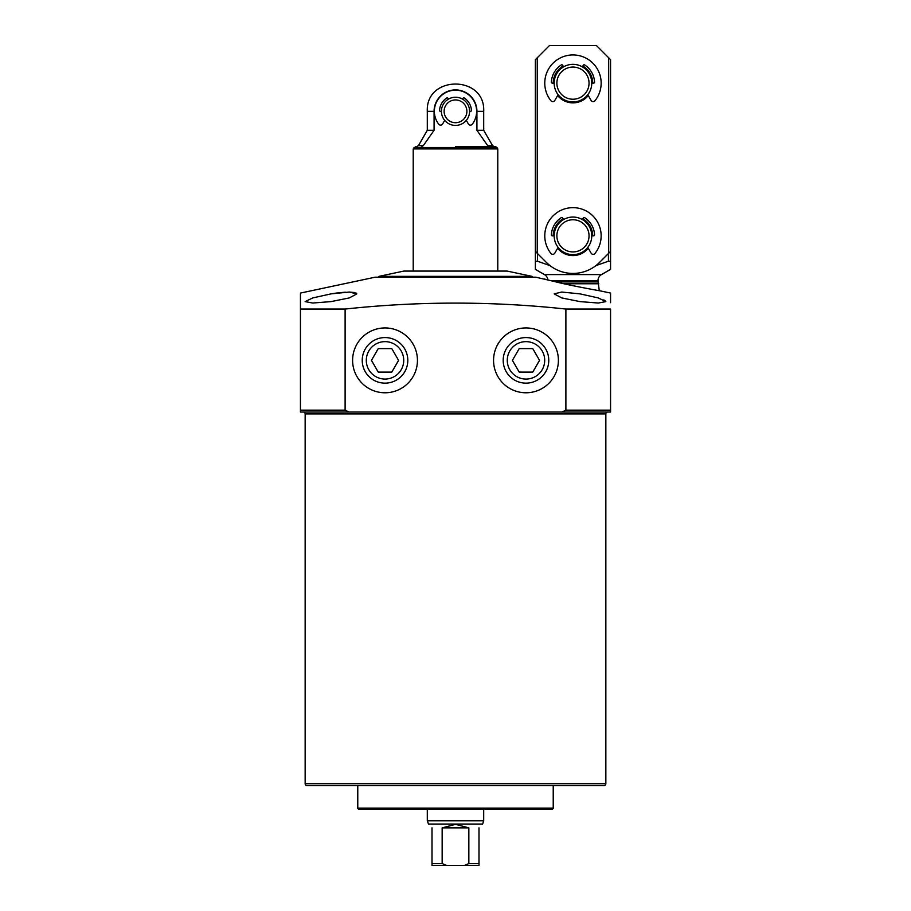 <?xml version="1.0" encoding="UTF-8"?>
<svg xmlns="http://www.w3.org/2000/svg" width="911" height="911" viewBox="0 0 911 911"><rect width="100%" height="100%" fill="white"/><g stroke="black" fill="none" stroke-linecap="round" stroke-linejoin="round"><path stroke-width="1.37" d="M305.151 783.699L605.849 783.699A1.879 1.879 0 0 1 603.97 785.578L307.03 785.578A1.879 1.879 0 0 1 305.151 783.699L305.151 413.913A1.879 1.879 0 0 0 303.272 412.034L349.084 412.034L300.448 412.034L300.448 293.832M565.89 309.045L610.552 309.045L610.552 412.034L561.916 412.034L610.552 412.034L610.552 410.155L565.89 410.155L565.89 309.045C492.293 301.131 418.707 301.131 345.11 309.045L300.448 309.045M605.849 783.699L605.849 413.913A1.879 1.879 0 0 1 607.728 412.034M358.706 809.07A0.945 0.945 0 0 1 357.772 808.125L553.228 808.125A0.945 0.945 0 0 1 552.294 809.07L358.706 809.07M547.91 279.916A7.049 7.049 0 0 0 544.425 274.575L601.511 274.575A7.049 7.049 0 0 0 597.98 280.679L550.973 280.679M580.011 301.609L561.711 297.931L554.173 293.877L561.723 292.044L580.011 293.877L598.265 297.931L605.849 301.609L598.299 303.033L580.011 301.609M330.989 301.609L312.712 303.033L305.151 301.609L312.735 297.931L330.989 293.877L349.266 292.044L356.827 293.877L349.289 297.931L330.989 301.609M597.98 280.679L599.279 290.677C600.303 290.939 568.726 285.291 554.059 281.419L535.85 277.195L375.15 277.195L300.448 293.069M599.279 290.677L610.552 293.069L610.552 302.691M417.443 360.357A32.42 32.42 0 0 1 385.023 392.778A32.42 32.42 0 0 1 352.603 360.357A32.42 32.42 0 0 1 385.023 327.937A32.42 32.42 0 0 1 417.443 360.357M558.397 360.357A32.42 32.42 0 0 1 525.977 392.778A32.42 32.42 0 0 1 493.557 360.357A32.42 32.42 0 0 1 525.977 327.937A32.42 32.42 0 0 1 558.397 360.357M357.772 785.578L357.772 808.125M553.228 785.578L553.228 808.125M598.812 283.765L564.011 283.765M597.98 281.932L556.154 281.932M601.511 274.575L610.552 269.349L610.552 261.218L610.552 269.349M595.874 265.636L608.434 261.218L610.552 261.218L610.552 59.648L596.454 45.55L549.47 45.55L537.251 57.769L537.251 253.292L546.384 262.425A37.59 37.59 0 0 0 599.54 262.425L608.673 253.292L608.673 57.769M550.05 265.636L537.49 261.218L550.05 265.636M537.251 57.769L535.372 59.648L535.372 269.349L535.372 261.218L537.49 261.218L537.49 253.531M544.425 274.575L535.372 269.349M610.552 212.354C610.552 194.453 610.552 194.453 610.552 212.354M608.434 261.218L608.434 253.531M605.075 300.63L603.765 299.901M356.827 293.889L356.395 293.16M354.983 292.568L349.129 292.044M345.326 292.169L336.284 293.08M335.92 293.126L330.989 293.877M544.197 278.96L544.869 279.142M544.926 279.153L546.942 279.677M610.552 293.866L610.552 293.069M300.448 294.367L300.448 412.034M345.11 309.045L345.11 410.155L349.084 412.034L561.916 412.034L565.89 410.155M564.034 412.034L549.47 412.034M313.885 412.034L303.272 412.034M378.908 276.375L403.812 271.079L507.188 271.079L532.092 276.375L378.908 276.375L378.908 277.195M455.5 146.569L495.345 146.569L455.5 146.569M482.511 824.045L428.489 824.045L427.305 820.811L483.695 820.811L482.511 824.341M432.008 827.86C427.35 823.214 427.35 823.214 432.008 827.86L432.008 865.45L478.992 865.45L478.992 827.86C483.65 823.214 483.65 823.214 478.992 827.86M442.154 827.86L455.5 824.341L468.846 827.86L442.154 827.86L442.154 863.571L446.561 865.45M414.027 147.514L496.973 147.514L497.782 148.914L413.218 148.914L415.655 146.569M440.229 865.45L470.771 865.45L440.229 865.45M489.56 146.569L487.692 145.635L476.92 130.296L483.695 130.296L492.544 145.635L494.172 146.569M468.846 827.86L468.846 863.571L464.439 865.45M468.846 863.571L478.992 863.571L478.992 865.45M442.154 863.571L432.008 863.571L432.008 865.45M476.92 130.296L476.92 111.336A21.42 21.42 0 0 0 455.5 89.904A21.42 21.42 0 0 0 434.08 111.336L434.08 130.296L423.308 145.635L421.44 146.569M434.08 130.296L427.305 130.296L418.456 145.635L423.308 145.635M455.5 125.422A14.098 14.098 0 0 1 441.402 111.336A14.098 14.098 0 0 1 455.5 97.238A14.098 14.098 0 0 1 469.598 111.336A14.098 14.098 0 0 1 455.5 125.422M455.5 122.712A11.387 11.387 0 0 1 444.112 111.336A11.387 11.387 0 0 1 455.5 99.948A11.387 11.387 0 0 1 466.887 111.336A11.387 11.387 0 0 1 455.5 122.712M572.962 254.636A18.789 18.789 0 0 1 554.173 235.847A18.789 18.789 0 0 1 572.962 217.046A18.789 18.789 0 0 1 591.763 235.847A18.789 18.789 0 0 1 572.962 254.636M572.962 251.926A16.079 16.079 0 0 1 556.883 235.847A16.079 16.079 0 0 1 572.962 219.756A16.079 16.079 0 0 1 589.041 235.847A16.079 16.079 0 0 1 572.962 251.926M572.962 101.93A18.789 18.789 0 0 1 554.173 83.14A18.789 18.789 0 0 1 572.962 64.339A18.789 18.789 0 0 1 591.763 83.14A18.789 18.789 0 0 1 572.962 101.93M572.962 99.219A16.079 16.079 0 0 1 556.883 83.14A16.079 16.079 0 0 1 572.962 67.061A16.079 16.079 0 0 1 589.041 83.14A16.079 16.079 0 0 1 572.962 99.219M588.29 95.564A19.735 19.735 0 0 1 557.634 95.564M588.29 248.27A19.735 19.735 0 0 1 557.634 248.27M553.228 83.14A19.735 19.735 0 0 1 563.1 66.047M582.835 66.047A19.735 19.735 0 0 1 592.697 83.14M553.228 235.847A19.735 19.735 0 0 1 563.1 218.754M582.835 218.754A19.735 19.735 0 0 1 592.697 235.847M608.673 253.292L610.552 251.413M535.372 251.413L537.251 253.292M444.682 120.366L442.621 123.942A2.346 2.346 0 0 1 438.726 124.203A21.147 21.147 0 0 1 455.5 90.189A21.147 21.147 0 0 1 472.274 124.203A2.346 2.346 0 0 1 468.379 123.942L466.318 120.366M441.402 111.336L440.491 111.336A0.945 0.945 0 0 1 439.557 110.333A15.977 15.977 0 0 1 446.663 98.024A0.945 0.945 0 0 1 447.996 98.331L448.451 99.128M462.549 99.128L463.004 98.331A0.945 0.945 0 0 1 464.337 98.024A15.977 15.977 0 0 1 471.442 110.333A0.945 0.945 0 0 1 470.509 111.336L469.598 111.336M558.136 94.687L554.81 100.449A2.346 2.346 0 0 1 550.939 100.745A28.195 28.195 0 0 1 572.962 54.945A28.195 28.195 0 0 1 594.985 100.745A2.346 2.346 0 0 1 591.114 100.449L587.789 94.687M582.357 66.867L583.291 65.25A0.945 0.945 0 0 1 584.611 64.932A21.613 21.613 0 0 1 594.553 82.161A0.945 0.945 0 0 1 593.619 83.14L591.763 83.14M554.173 83.14L552.317 83.14A0.945 0.945 0 0 1 551.371 82.161A21.613 21.613 0 0 1 561.313 64.932A0.945 0.945 0 0 1 562.634 65.25L563.567 66.867M558.136 247.393L554.81 253.156A2.346 2.346 0 0 1 550.939 253.44A28.195 28.195 0 0 1 572.962 207.651A28.195 28.195 0 0 1 594.985 253.44A2.346 2.346 0 0 1 591.114 253.156L587.789 247.393M582.357 219.562L583.291 217.957A0.945 0.945 0 0 1 584.611 217.638A21.613 21.613 0 0 1 594.553 234.856A0.945 0.945 0 0 1 593.619 235.847L591.763 235.847M554.173 235.847L552.317 235.847A0.945 0.945 0 0 1 551.371 234.856A21.613 21.613 0 0 1 561.313 217.638A0.945 0.945 0 0 1 562.634 217.957L563.567 219.562M362.236 360.357A22.786 22.786 0 0 1 385.023 337.571A22.786 22.786 0 0 1 407.809 360.357A22.786 22.786 0 0 1 385.023 383.144A22.786 22.786 0 0 1 362.236 360.357M366.302 360.357A18.721 18.721 0 0 1 385.023 341.636A18.721 18.721 0 0 1 403.732 360.357A18.721 18.721 0 0 1 385.023 379.067A18.721 18.721 0 0 1 366.302 360.357M391.798 348.606L378.236 348.606L371.46 360.357L378.236 372.098L391.798 372.098L398.585 360.357L391.798 348.606M503.191 360.357A22.786 22.786 0 0 1 525.977 337.571A22.786 22.786 0 0 1 548.764 360.357A22.786 22.786 0 0 1 525.977 383.144A22.786 22.786 0 0 1 503.191 360.357M507.268 360.357A18.721 18.721 0 0 1 525.977 341.636A18.721 18.721 0 0 1 544.698 360.357A18.721 18.721 0 0 1 525.977 379.067A18.721 18.721 0 0 1 507.268 360.357M532.764 348.606L519.202 348.606L512.415 360.357L519.202 372.098L532.764 372.098L539.54 360.357L532.764 348.606M605.849 413.913L305.151 413.913M345.11 410.155L300.448 410.155M487.692 145.635L492.544 145.635M434.08 111.336L427.305 111.336C425.539 74.964 485.461 74.964 483.695 111.336L476.92 111.336M532.092 276.375L532.092 277.195M496.973 147.514L495.345 146.569M427.305 809.07L427.305 820.811M413.218 271.079L413.218 148.914M483.695 809.07L483.695 820.811M497.782 271.079L497.782 148.914M418.456 145.635L416.828 146.569M427.305 130.296L427.305 111.336M483.695 130.296L483.695 111.336"/></g></svg>
